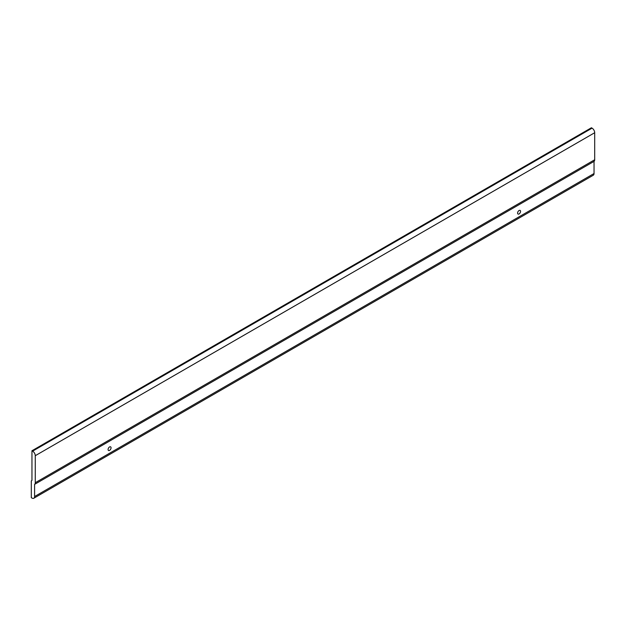 <?xml version="1.0" encoding="UTF-8"?>
<svg xmlns="http://www.w3.org/2000/svg" width="626" height="626" viewBox="0 0 626 626"><rect width="100%" height="100%" fill="white"/><g stroke="black" fill="none" stroke-linecap="round" stroke-linejoin="round"><path stroke-width="0.94" d="M35.259 482.732L594.7 159.747L594.7 132.728A3.733 2.16 -120 0 0 592.055 128.15L591.398 127.774L31.957 450.759L31.957 480.189A0.931 0.54 60 0 1 31.77 480.612L31.3 480.885L31.3 497.662L31.957 498.046A3.733 2.16 -120 0 0 33.827 498.226A3.733 2.16 -120 0 0 34.602 496.52L34.602 484.368A3.733 2.16 -120 0 0 35.259 482.732L35.259 455.712A3.733 2.16 -120 0 0 32.622 451.143L31.957 450.759M594.7 159.747A3.733 2.16 60 0 1 594.043 161.383L594.043 173.527L34.602 496.52M33.827 498.226L593.268 175.241A3.733 2.16 -120 0 0 594.043 173.527M34.602 484.368L594.043 161.383M519.071 213.951A2.105 1.213 120 0 0 520.449 212.097A2.105 1.213 120 0 0 520.128 210.414A2.105 1.213 120 0 0 519.071 210.524A2.105 1.213 120 0 0 517.702 212.37A2.105 1.213 120 0 0 518.023 214.053A2.105 1.213 120 0 0 519.071 213.951M109.566 450.376A2.105 1.213 120 0 0 110.943 448.529A2.105 1.213 120 0 0 110.622 446.839A2.105 1.213 120 0 0 109.566 446.948A2.105 1.213 120 0 0 108.196 448.795A2.105 1.213 120 0 0 108.517 450.485A2.105 1.213 120 0 0 109.566 450.376M592.055 128.15L32.622 451.143M594.7 132.728L35.259 455.712"/></g></svg>
